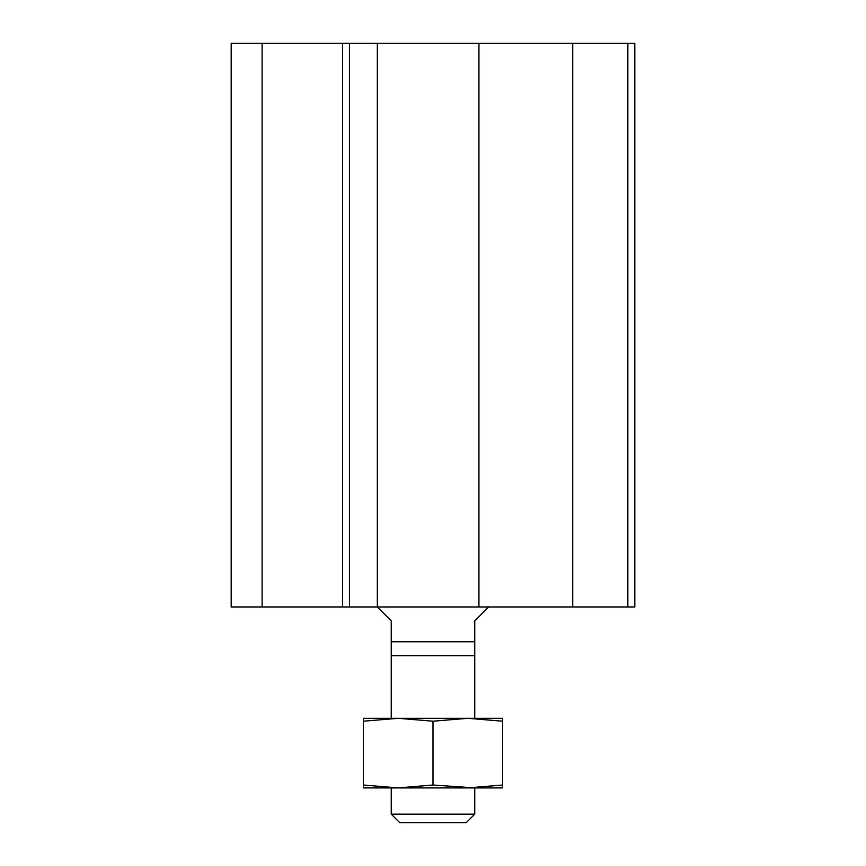 <?xml version="1.0" encoding="UTF-8"?>
<svg xmlns="http://www.w3.org/2000/svg" width="866" height="866" viewBox="0 0 866 866"><rect width="100%" height="100%" fill="white"/><g stroke="black" fill="none" stroke-linecap="round" stroke-linejoin="round"><path stroke-width="1.3" d="M634.81 606.969L231.19 606.969L231.19 43.3L634.81 43.3L634.81 606.969M262.117 606.969L262.117 43.3M342.535 606.969L342.535 43.3M349.496 606.969L349.496 43.3M502.594 785.018L467.792 787.908L502.594 787.908L502.594 718.315L467.792 718.315L474.752 718.315L474.752 641.771L391.248 641.771L391.248 620.89L377.327 606.969L377.327 43.3M478.93 606.969L478.93 43.3M572.74 606.969L572.74 43.3M627.85 606.969L627.85 43.3M474.752 655.681L391.248 655.681L391.248 641.771M488.673 606.969L474.752 620.89L474.752 641.771M391.248 814.159L399.789 822.7L466.211 822.7L474.752 814.159L391.248 814.159L391.248 787.908L398.208 787.908L363.406 785.018L363.406 721.205L398.208 718.315L433 721.205L467.792 718.315L363.406 718.315L363.406 721.205M474.752 814.159L474.752 787.908L433 785.018L398.208 787.908L363.406 787.908L363.406 785.018M433 785.018L433 721.205M398.208 718.315L391.248 718.315L391.248 655.681M467.792 718.315L502.594 721.205M467.792 787.908L398.208 787.908"/></g></svg>
